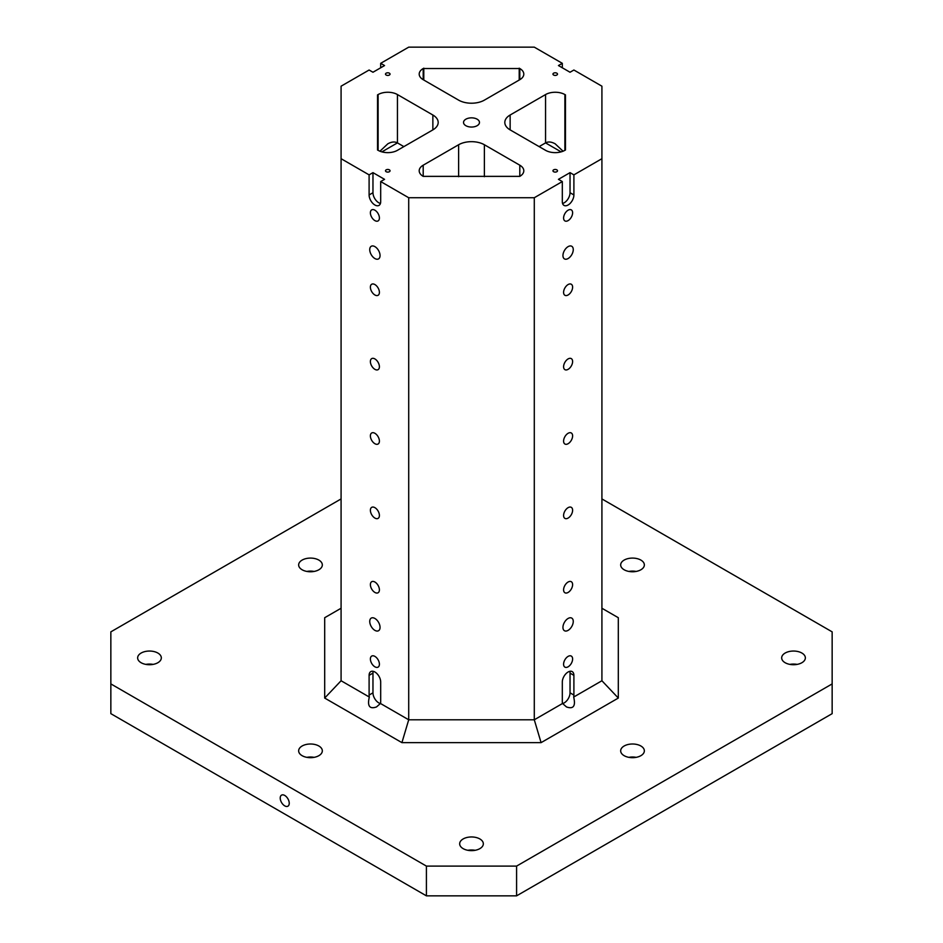 <?xml version="1.0" encoding="UTF-8"?>
<svg xmlns="http://www.w3.org/2000/svg" width="943" height="943" viewBox="0 0 943 943"><rect width="100%" height="100%" fill="white"/><g stroke="black" fill="none" stroke-linecap="round" stroke-linejoin="round"><path stroke-width="1.41" d="M380.053 255.565A7.285 4.208 60 0 1 378.544 258.901A7.285 4.208 60 0 1 371.247 254.693A7.285 4.208 60 0 1 371.247 246.276A7.285 4.208 60 0 1 376.87 248.221A7.285 4.208 60 0 1 380.053 255.565M380.053 627.39A7.285 4.208 60 0 1 378.544 630.726A7.285 4.208 60 0 1 371.247 626.517A7.285 4.208 60 0 1 371.247 618.101A7.285 4.208 60 0 1 376.87 620.058A7.285 4.208 60 0 1 380.053 627.39M379.404 218.01A6.377 3.678 60 0 1 378.084 220.921A6.377 3.678 60 0 1 371.707 217.244A6.377 3.678 60 0 1 371.707 209.876A6.377 3.678 60 0 1 376.622 211.586A6.377 3.678 60 0 1 379.404 218.01M379.404 664.202A6.377 3.678 60 0 1 378.084 667.125A6.377 3.678 60 0 1 371.707 663.436A6.377 3.678 60 0 1 371.707 656.08A6.377 3.678 60 0 1 376.622 657.79A6.377 3.678 60 0 1 379.404 664.202M379.404 292.365A6.377 3.678 60 0 1 378.084 295.289A6.377 3.678 60 0 1 371.707 291.611A6.377 3.678 60 0 1 371.707 284.244A6.377 3.678 60 0 1 376.622 285.953A6.377 3.678 60 0 1 379.404 292.365M379.404 366.733A6.377 3.678 60 0 1 378.084 369.656A6.377 3.678 60 0 1 371.707 365.978A6.377 3.678 60 0 1 371.707 358.611A6.377 3.678 60 0 1 376.622 360.32A6.377 3.678 60 0 1 379.404 366.733M379.404 441.1A6.377 3.678 60 0 1 378.084 444.023A6.377 3.678 60 0 1 371.707 440.346A6.377 3.678 60 0 1 371.707 432.978A6.377 3.678 60 0 1 376.622 434.688A6.377 3.678 60 0 1 379.404 441.1M379.404 515.467A6.377 3.678 60 0 1 378.084 518.391A6.377 3.678 60 0 1 371.707 514.701A6.377 3.678 60 0 1 371.707 507.346A6.377 3.678 60 0 1 376.622 509.055A6.377 3.678 60 0 1 379.404 515.467M379.404 589.835A6.377 3.678 60 0 1 378.084 592.758A6.377 3.678 60 0 1 371.707 589.069A6.377 3.678 60 0 1 371.707 581.713A6.377 3.678 60 0 1 376.622 583.422A6.377 3.678 60 0 1 379.404 589.835M380.689 67.79L380.689 63.322L408.708 47.15L534.292 47.15L562.311 63.322L558.445 65.55L570.032 72.246L573.898 70.018L601.917 86.19L601.917 158.695L573.898 174.868L573.898 194.953A8.192 4.727 120 0 1 570.326 203.205A8.192 4.727 120 0 1 564.008 205.397A8.192 4.727 120 0 1 562.311 201.649L562.311 181.563L534.292 197.735L408.708 197.735L380.689 181.563L380.689 201.649A8.192 4.727 -120 0 1 378.992 205.397A8.192 4.727 -120 0 1 372.674 203.205A8.192 4.727 -120 0 1 369.102 194.953L369.102 174.868L341.083 158.695L341.083 680.752L369.326 697.054A8.192 4.727 -120 0 1 369.102 695.062L369.102 675.353L372.968 673.125L372.968 692.834A8.192 4.727 -120 0 0 380.406 703.549M408.708 197.735L408.708 719.792L380.465 703.478A8.192 4.727 -120 0 0 380.689 701.757L380.689 682.048A8.192 4.727 -120 0 0 377.117 673.797A8.192 4.727 -120 0 0 370.799 671.605A8.192 4.727 -120 0 0 369.102 675.353M380.465 703.478L376.505 706.944C369.573 709.372 367.181 706.071 369.326 697.054M601.917 158.695L601.917 680.752L618.313 698.056L541.082 742.636L401.918 742.636L324.687 698.056L341.083 680.752M401.918 742.636L408.708 719.792L534.292 719.792L562.535 703.478A8.192 4.727 120 0 1 562.311 701.757L562.311 682.048A8.192 4.727 120 0 1 565.883 673.797A8.192 4.727 120 0 1 572.201 671.605A8.192 4.727 120 0 1 573.898 675.353L573.898 695.062L570.032 692.834L570.032 673.125A8.192 4.727 120 0 0 569.784 671.322M553.612 169.858A2.275 1.32 180 0 1 556.099 169.563A2.275 1.32 180 0 1 557.502 170.777A2.275 1.32 180 0 1 555.227 172.097A2.275 1.32 180 0 1 552.952 170.777A2.275 1.32 180 0 1 553.612 169.858M386.17 73.177A2.275 1.32 180 0 1 388.646 72.894A2.275 1.32 180 0 1 390.048 74.108A2.275 1.32 180 0 1 387.773 75.416A2.275 1.32 180 0 1 385.498 74.108A2.275 1.32 180 0 1 386.17 73.177M553.612 73.177A2.275 1.32 180 0 1 556.099 72.894A2.275 1.32 180 0 1 557.502 74.108A2.275 1.32 180 0 1 555.227 75.416A2.275 1.32 180 0 1 552.952 74.108A2.275 1.32 180 0 1 553.612 73.177M386.17 169.858A2.275 1.32 180 0 1 388.646 169.563A2.275 1.32 180 0 1 390.048 170.777A2.275 1.32 180 0 1 387.773 172.097A2.275 1.32 180 0 1 385.498 170.777A2.275 1.32 180 0 1 386.17 169.858M465.866 119.195A7.968 4.597 180 0 1 474.553 118.193A7.968 4.597 180 0 1 479.468 122.449A7.968 4.597 180 0 1 471.5 127.046A7.968 4.597 180 0 1 463.532 122.449A7.968 4.597 180 0 1 465.866 119.195M378.119 150.326L377.518 149.984L377.518 94.901L378.119 94.559L378.119 150.326A13.662 7.886 0 0 0 397.439 150.326L432.861 129.886A18.212 10.514 0 0 0 438.189 122.449A18.212 10.514 0 0 0 432.861 115.011L397.439 94.559A13.662 7.886 0 0 0 378.119 94.559M564.881 94.559L565.482 94.901L565.482 149.984L564.881 150.326L564.881 94.559A13.662 7.886 0 0 0 545.561 94.559L510.139 115.011A18.212 10.514 0 0 0 504.811 122.449A18.212 10.514 0 0 0 510.139 129.886L545.561 150.326A13.662 7.886 0 0 0 564.881 150.326M423.195 79.683L423.195 68.533A13.662 7.886 0 0 0 419.199 74.108A13.662 7.886 0 0 0 423.195 79.683L458.616 100.135A18.212 10.514 0 0 0 484.384 100.135L519.805 79.683A13.662 7.886 0 0 0 523.801 74.108A13.662 7.886 0 0 0 519.805 68.533L519.805 79.683M423.195 68.533L519.805 68.533M458.616 144.75A18.212 10.514 0 0 1 484.384 144.75L519.805 165.202A13.662 7.886 0 0 1 523.801 170.777A13.662 7.886 0 0 1 519.805 176.365L423.195 176.365A13.662 7.886 0 0 1 419.199 170.777A13.662 7.886 0 0 1 423.195 165.202L458.616 144.75L458.616 176.706M380.689 181.563L384.555 179.335L372.968 172.64L372.968 192.726A8.192 4.727 -120 0 0 380.442 203.44M562.311 181.563L558.445 179.335L570.032 172.64L573.898 174.868M380.689 63.322L384.555 65.55L372.968 72.246L369.102 70.018L341.083 86.19L341.083 158.695M369.102 174.868L372.968 172.64M534.292 197.735L534.292 719.792L541.082 742.636M573.261 249.612A7.285 4.208 -60 0 1 570.079 256.944A7.285 4.208 -60 0 1 564.456 258.901A7.285 4.208 -60 0 1 564.456 250.484A7.285 4.208 -60 0 1 571.753 246.276A7.285 4.208 -60 0 1 573.261 249.612M573.261 621.437A7.285 4.208 -60 0 1 570.079 628.769A7.285 4.208 -60 0 1 564.456 630.726A7.285 4.208 -60 0 1 564.456 622.309A7.285 4.208 -60 0 1 571.753 618.101A7.285 4.208 -60 0 1 573.261 621.437M572.613 212.8A6.377 3.678 -60 0 1 569.831 219.212A6.377 3.678 -60 0 1 564.916 220.921A6.377 3.678 -60 0 1 564.916 213.566A6.377 3.678 -60 0 1 571.293 209.876A6.377 3.678 -60 0 1 572.613 212.8M572.613 658.992A6.377 3.678 -60 0 1 569.831 665.416A6.377 3.678 -60 0 1 564.916 667.125A6.377 3.678 -60 0 1 564.916 659.758A6.377 3.678 -60 0 1 571.293 656.08A6.377 3.678 -60 0 1 572.613 658.992M572.613 287.167A6.377 3.678 -60 0 1 569.831 293.579A6.377 3.678 -60 0 1 564.916 295.289A6.377 3.678 -60 0 1 564.916 287.921A6.377 3.678 -60 0 1 571.293 284.244A6.377 3.678 -60 0 1 572.613 287.167M572.613 361.534A6.377 3.678 -60 0 1 569.831 367.947A6.377 3.678 -60 0 1 564.916 369.656A6.377 3.678 -60 0 1 564.916 362.289A6.377 3.678 -60 0 1 571.293 358.611A6.377 3.678 -60 0 1 572.613 361.534M572.613 435.902A6.377 3.678 -60 0 1 569.831 442.314A6.377 3.678 -60 0 1 564.916 444.023A6.377 3.678 -60 0 1 564.916 436.656A6.377 3.678 -60 0 1 571.293 432.978A6.377 3.678 -60 0 1 572.613 435.902M572.613 510.269A6.377 3.678 -60 0 1 569.831 516.681A6.377 3.678 -60 0 1 564.916 518.391A6.377 3.678 -60 0 1 564.916 511.023A6.377 3.678 -60 0 1 571.293 507.346A6.377 3.678 -60 0 1 572.613 510.269M572.613 584.625A6.377 3.678 -60 0 1 569.831 591.049A6.377 3.678 -60 0 1 564.916 592.758A6.377 3.678 -60 0 1 564.916 585.391A6.377 3.678 -60 0 1 571.293 581.713A6.377 3.678 -60 0 1 572.613 584.625M601.917 680.752L573.674 697.054A8.192 4.727 120 0 0 573.898 695.062M573.674 697.054C575.819 706.071 573.427 709.372 566.495 706.944L562.535 703.478M463.131 838.964A11.835 6.837 180 0 1 476.026 837.478A11.835 6.837 180 0 1 483.335 843.796A11.835 6.837 180 0 1 471.5 850.633A11.835 6.837 180 0 1 459.665 843.796A11.835 6.837 180 0 1 463.131 838.964M624.136 746.007A11.835 6.837 180 0 1 637.044 744.522A11.835 6.837 180 0 1 644.352 750.84A11.835 6.837 180 0 1 632.505 757.677A11.835 6.837 180 0 1 620.671 750.84A11.835 6.837 180 0 1 624.136 746.007M785.142 653.051A11.835 6.837 180 0 1 798.049 651.566A11.835 6.837 180 0 1 805.357 657.884A11.835 6.837 180 0 1 793.511 664.721A11.835 6.837 180 0 1 781.676 657.884A11.835 6.837 180 0 1 785.142 653.051M624.136 560.095A11.835 6.837 180 0 1 637.044 558.61A11.835 6.837 180 0 1 644.352 564.928A11.835 6.837 180 0 1 632.505 571.764A11.835 6.837 180 0 1 620.671 564.928A11.835 6.837 180 0 1 624.136 560.095M302.125 560.095A11.835 6.837 180 0 1 315.021 558.61A11.835 6.837 180 0 1 322.329 564.928A11.835 6.837 180 0 1 310.495 571.764A11.835 6.837 180 0 1 298.648 564.928A11.835 6.837 180 0 1 302.125 560.095M141.12 653.051A11.835 6.837 180 0 1 154.015 651.566A11.835 6.837 180 0 1 161.324 657.884A11.835 6.837 180 0 1 149.489 664.721A11.835 6.837 180 0 1 137.643 657.884A11.835 6.837 180 0 1 141.12 653.051M302.125 746.007A11.835 6.837 180 0 1 315.021 744.522A11.835 6.837 180 0 1 322.329 750.84A11.835 6.837 180 0 1 310.495 757.677A11.835 6.837 180 0 1 298.648 750.84A11.835 6.837 180 0 1 302.125 746.007M601.917 608.247L618.313 617.712L618.313 698.056M324.687 698.056L324.687 617.712L341.083 608.247M341.083 498.93L110.85 631.857L110.85 683.911L426.413 866.098L516.587 866.098L832.15 683.911L832.15 631.857L601.917 498.93M110.85 683.911L110.85 713.651L426.413 895.85L516.587 895.85L832.15 713.651L832.15 683.911M516.587 866.098L516.587 895.85M289.242 803.271A6.377 3.678 60 0 1 287.921 806.182A6.377 3.678 60 0 1 281.544 802.505A6.377 3.678 60 0 1 281.544 795.138A6.377 3.678 60 0 1 286.46 796.847A6.377 3.678 60 0 1 289.242 803.271M426.413 895.85L426.413 866.098M562.311 63.322L562.311 67.79M519.204 68.179L519.204 80.025M423.796 68.179L423.796 80.025M539.125 146.613L545.561 142.9C548.26 141.438 551.478 141.756 555.227 143.855L563.054 151.222M397.439 94.559L397.439 142.9C394.74 141.438 391.522 141.756 387.773 143.855L379.946 151.222M373.216 671.322A8.192 4.727 -120 0 0 372.968 673.125M314.125 757.347A11.835 6.837 0 0 0 306.864 757.347M381.891 151.87L397.439 142.9L403.875 146.613M377.518 94.901L377.518 149.984M565.482 94.901L565.482 149.984M475.131 850.303A11.835 6.837 0 0 0 467.869 850.303M636.136 757.347A11.835 6.837 0 0 0 628.875 757.347M797.141 664.391A11.835 6.837 0 0 0 789.88 664.391M636.136 571.434A11.835 6.837 0 0 0 628.875 571.434M314.125 571.434A11.835 6.837 0 0 0 306.864 571.434M153.12 664.391A11.835 6.837 0 0 0 145.859 664.391M562.594 703.549A8.192 4.727 120 0 0 570.032 692.834M562.558 203.44A8.192 4.727 120 0 0 570.032 192.726L570.032 172.64M510.139 129.886L510.139 115.011M484.384 144.75L484.384 176.706M432.861 129.886L432.861 115.011M423.195 165.202L423.195 176.365M519.805 176.365L519.805 165.202M561.109 151.87L545.561 142.9L545.561 94.559M369.102 695.062L372.968 692.834M573.898 194.953L570.032 192.726M573.898 675.353L570.032 673.125M369.102 194.953L372.968 192.726"/></g></svg>
